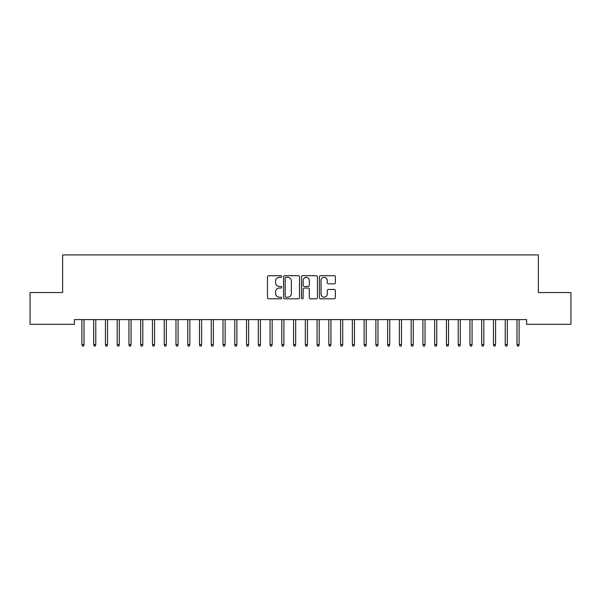 <?xml version="1.0" encoding="UTF-8"?>
<svg xmlns="http://www.w3.org/2000/svg" width="601" height="601" viewBox="0 0 601 601"><rect width="100%" height="100%" fill="white"/><g stroke="black" fill="none" stroke-linecap="round" stroke-linejoin="round"><path stroke-width="0.9" d="M281.689 276.528A0.811 0.811 0 0 0 280.877 275.716L268.617 275.716A1.157 1.157 0 0 0 267.46 276.873L267.46 297.645A1.157 1.157 0 0 0 268.617 298.802L280.877 298.802A0.811 0.811 0 0 0 281.689 297.991A0.811 0.811 0 0 0 280.877 297.187L279.292 297.187A3.696 3.696 0 0 1 275.596 293.491L275.596 291.763A3.696 3.696 0 0 1 279.292 288.067L280.877 288.067A0.811 0.811 0 0 0 281.689 287.263A0.811 0.811 0 0 0 280.877 286.452L279.292 286.452A3.696 3.696 0 0 1 275.596 282.755L275.596 281.028A3.696 3.696 0 0 1 279.292 277.331L280.877 277.331A0.811 0.811 0 0 0 281.689 276.528M334.231 283.852A1.157 1.157 0 0 0 335.388 282.703L335.388 276.873A1.157 1.157 0 0 0 334.231 275.716L320.611 275.716A1.157 1.157 0 0 0 319.454 276.873L319.454 297.645A1.157 1.157 0 0 0 320.611 298.802L334.231 298.802A1.157 1.157 0 0 0 335.388 297.645L335.388 290.606A1.157 1.157 0 0 0 334.231 289.449L328.401 289.449A1.157 1.157 0 0 0 327.252 290.606L327.252 294.099A3.088 3.088 0 0 1 324.164 297.187A3.088 3.088 0 0 1 321.077 294.099L321.077 280.419A3.088 3.088 0 0 1 324.164 277.331A3.088 3.088 0 0 1 327.252 280.419L327.252 282.703A1.157 1.157 0 0 0 328.401 283.852L334.231 283.852M526.619 319.597L74.381 319.597L74.381 324.3L30.05 324.3L30.05 292.552L62.624 292.552L62.624 254.922L538.376 254.922L538.376 292.552L570.95 292.552L570.95 324.3L526.619 324.3L526.619 319.597M299.493 276.873A1.157 1.157 0 0 0 298.336 275.716L284.716 275.716A1.157 1.157 0 0 0 283.559 276.873L283.559 297.645A1.157 1.157 0 0 0 284.716 298.802L298.336 298.802A1.157 1.157 0 0 0 299.493 297.645L299.493 276.873M302.664 275.716L316.284 275.716A1.157 1.157 0 0 1 317.441 276.873L317.441 297.645A1.157 1.157 0 0 1 316.284 298.802L310.454 298.802A1.157 1.157 0 0 1 309.297 297.645L309.297 289.224A1.157 1.157 0 0 0 308.148 288.067L304.279 288.067A1.157 1.157 0 0 0 303.129 289.224L303.129 297.991A0.811 0.811 0 0 1 302.318 298.802A0.811 0.811 0 0 1 301.507 297.991L301.507 276.873A1.157 1.157 0 0 1 302.664 275.716M285.986 277.331A0.811 0.811 0 0 0 285.175 278.143L285.175 296.376A0.811 0.811 0 0 0 285.986 297.187L287.661 297.187A3.696 3.696 0 0 0 291.35 293.491L291.35 281.028A3.696 3.696 0 0 0 287.661 277.331L285.986 277.331M309.297 280.479A3.088 3.088 0 0 0 306.217 277.392A3.088 3.088 0 0 0 303.129 280.479L303.129 285.295A1.157 1.157 0 0 0 304.279 286.452L308.148 286.452A1.157 1.157 0 0 0 309.297 285.295L309.297 280.479M84.02 344.546L83.554 346.078L82.375 346.078L81.909 344.546L84.02 344.546L84.02 319.597M81.909 344.546L81.909 319.597M95.784 344.546L95.311 346.078L94.132 346.078L93.666 344.546L95.784 344.546L95.784 319.597M93.666 344.546L93.666 319.597M107.541 344.546L107.068 346.078L105.896 346.078L105.423 344.546L107.541 344.546L107.541 319.597M105.423 344.546L105.423 319.597M119.299 344.546L118.825 346.078L117.653 346.078L117.18 344.546L119.299 344.546L119.299 319.597M117.18 344.546L117.18 319.597M131.056 344.546L130.59 346.078L129.41 346.078L128.937 344.546L131.056 344.546L131.056 319.597M128.937 344.546L128.937 319.597M142.813 344.546L142.347 346.078L141.167 346.078L140.702 344.546L142.813 344.546L142.813 319.597M140.702 344.546L140.702 319.597M154.577 344.546L154.104 346.078L152.932 346.078L152.459 344.546L154.577 344.546L154.577 319.597M152.459 344.546L152.459 319.597M166.334 344.546L165.861 346.078L164.689 346.078L164.216 344.546L166.334 344.546L166.334 319.597M164.216 344.546L164.216 319.597M178.091 344.546L177.618 346.078L176.446 346.078L175.973 344.546L178.091 344.546L178.091 319.597M175.973 344.546L175.973 319.597M189.848 344.546L189.383 346.078L188.203 346.078L187.737 344.546L189.848 344.546L189.848 319.597M187.737 344.546L187.737 319.597M201.613 344.546L201.14 346.078L199.96 346.078L199.494 344.546L201.613 344.546L201.613 319.597M199.494 344.546L199.494 319.597M213.37 344.546L212.897 346.078L211.725 346.078L211.251 344.546L213.37 344.546L213.37 319.597M211.251 344.546L211.251 319.597M225.127 344.546L224.654 346.078L223.482 346.078L223.009 344.546L225.127 344.546L225.127 319.597M223.009 344.546L223.009 319.597M236.884 344.546L236.418 346.078L235.239 346.078L234.766 344.546L236.884 344.546L236.884 319.597M234.766 344.546L234.766 319.597M248.641 344.546L248.175 346.078L246.996 346.078L246.53 344.546L248.641 344.546L248.641 319.597M246.53 344.546L246.53 319.597M260.406 344.546L259.933 346.078L258.753 346.078L258.287 344.546L260.406 344.546L260.406 319.597M258.287 344.546L258.287 319.597M272.163 344.546L271.69 346.078L270.518 346.078L270.044 344.546L272.163 344.546L272.163 319.597M270.044 344.546L270.044 319.597M283.92 344.546L283.447 346.078L282.275 346.078L281.801 344.546L283.92 344.546L283.92 319.597M281.801 344.546L281.801 319.597M295.677 344.546L295.211 346.078L294.032 346.078L293.566 344.546L295.677 344.546L295.677 319.597M293.566 344.546L293.566 319.597M307.434 344.546L306.968 346.078L305.789 346.078L305.323 344.546L307.434 344.546L307.434 319.597M305.323 344.546L305.323 319.597M319.199 344.546L318.725 346.078L317.553 346.078L317.08 344.546L319.199 344.546L319.199 319.597M317.08 344.546L317.08 319.597M330.956 344.546L330.482 346.078L329.31 346.078L328.837 344.546L330.956 344.546L330.956 319.597M328.837 344.546L328.837 319.597M342.713 344.546L342.247 346.078L341.067 346.078L340.594 344.546L342.713 344.546L342.713 319.597M340.594 344.546L340.594 319.597M354.47 344.546L354.004 346.078L352.825 346.078L352.359 344.546L354.47 344.546L354.47 319.597M352.359 344.546L352.359 319.597M366.234 344.546L365.761 346.078L364.582 346.078L364.116 344.546L366.234 344.546L366.234 319.597M364.116 344.546L364.116 319.597M377.991 344.546L377.518 346.078L376.346 346.078L375.873 344.546L377.991 344.546L377.991 319.597M375.873 344.546L375.873 319.597M389.748 344.546L389.275 346.078L388.103 346.078L387.63 344.546L389.748 344.546L389.748 319.597M387.63 344.546L387.63 319.597M401.506 344.546L401.04 346.078L399.86 346.078L399.387 344.546L401.506 344.546L401.506 319.597M399.387 344.546L399.387 319.597M413.263 344.546L412.797 346.078L411.617 346.078L411.152 344.546L413.263 344.546L413.263 319.597M411.152 344.546L411.152 319.597M425.027 344.546L424.554 346.078L423.382 346.078L422.909 344.546L425.027 344.546L425.027 319.597M422.909 344.546L422.909 319.597M436.784 344.546L436.311 346.078L435.139 346.078L434.666 344.546L436.784 344.546L436.784 319.597M434.666 344.546L434.666 319.597M448.541 344.546L448.068 346.078L446.896 346.078L446.423 344.546L448.541 344.546L448.541 319.597M446.423 344.546L446.423 319.597M460.298 344.546L459.833 346.078L458.653 346.078L458.187 344.546L460.298 344.546L460.298 319.597M458.187 344.546L458.187 319.597M472.063 344.546L471.59 346.078L470.41 346.078L469.944 344.546L472.063 344.546L472.063 319.597M469.944 344.546L469.944 319.597M483.82 344.546L483.347 346.078L482.175 346.078L481.702 344.546L483.82 344.546L483.82 319.597M481.702 344.546L481.702 319.597M495.577 344.546L495.104 346.078L493.932 346.078L493.459 344.546L495.577 344.546L495.577 319.597M493.459 344.546L493.459 319.597M507.334 344.546L506.868 346.078L505.689 346.078L505.216 344.546L507.334 344.546L507.334 319.597M505.216 344.546L505.216 319.597M519.091 344.546L518.625 346.078L517.446 346.078L516.98 344.546L519.091 344.546L519.091 319.597M516.98 344.546L516.98 319.597"/></g></svg>

